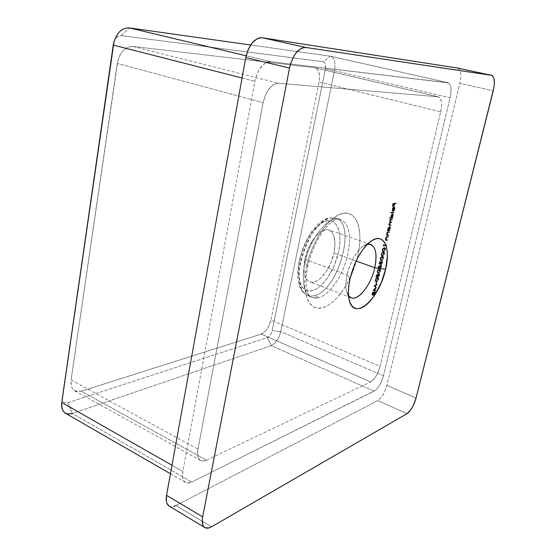 <?xml version="1.0" encoding="UTF-8"?>
<svg xmlns="http://www.w3.org/2000/svg" width="556" height="556" viewBox="0 0 556 556"><rect width="100%" height="100%" fill="white"/><g stroke="black" fill="none" stroke-linecap="round" stroke-linejoin="round"><path stroke-width="0.42" stroke-dasharray="2.78 2.08" d="M367.453 244.223L362.359 246.794C355.326 252.897 350.224 262.265 347.055 274.9L350.03 278.744L347.055 274.9C350.169 260.125 360.156 245.3 367.453 244.223M304.896 259.235L347.055 274.9L304.896 259.235L308.205 248.72L313.313 239.372L319.373 232.7L322.452 230.712L325.399 229.718L328.103 229.753L330.459 230.796L332.384 232.79L333.815 235.647L335.018 243.458L333.947 253.043C336.283 240.595 334.587 232.901 328.839 229.962C321.229 226.626 308.156 242.27 304.896 259.235C302.756 271.495 304.417 279.029 309.88 281.843C317.782 285.36 330.625 269.632 333.947 253.043L330.785 263.023L325.976 271.981L320.2 278.646L317.198 280.787L314.272 282.003L311.527 282.233L309.066 281.461L307.002 279.696L305.411 276.992L304.368 273.448L303.923 269.194L304.896 259.235M356.139 261.028L333.947 253.043L356.139 261.028M327.303 220.781C317.003 222.101 303.652 240.908 299.719 260.333C295.632 279.793 302.005 293.686 312.437 290.628L316.343 288.953L320.332 286.069L324.266 282.087L327.991 277.173L334.351 265.281L338.541 252.063L339.64 245.53L339.994 239.344L339.598 233.735L338.444 228.905L336.575 225.055L334.031 222.344L330.903 220.892L327.303 220.781L323.363 222.052L319.227 224.68L315.071 228.572L311.068 233.589L307.378 239.532L304.174 246.162L301.581 253.195L299.719 260.333L298.662 267.276L298.447 273.726L299.072 279.425L300.497 284.144L302.659 287.723L305.452 290.024L308.754 290.996L312.437 290.628C322.814 287.848 334.677 270.035 338.541 252.063C342.552 234.076 337.666 219.175 327.303 220.781M336.512 218.473C356.709 225.11 337.819 290.621 314.661 295.57C310.818 296.626 307.524 295.91 304.778 293.436C288.335 281.454 310.283 218.744 331.265 217.924C321.382 219.245 308.594 235.042 302.672 253.974C296.682 272.899 298.794 290.816 306.877 294.944C309.192 296.16 311.784 296.362 314.661 295.57L318.769 297.641C315.877 298.461 313.264 298.259 310.936 297.043C303.666 292.296 301.581 281.176 304.695 263.697C309.004 241.749 324.343 220.065 335.699 218.946L331.265 217.924L335.699 218.946L339.459 219.029C348.848 222.761 351.67 234.472 347.917 254.161C343.664 274.254 330.271 294.617 318.769 297.641L314.661 295.57C338.743 290.42 357.265 221.462 334.997 218.008L331.265 217.924M338.694 218.897C348.675 222.059 351.746 233.812 347.917 254.161C343.664 274.254 330.271 294.617 318.769 297.641L312.389 297.662C304.007 293.867 301.442 282.538 304.695 263.697C306.71 264.545 307.774 265.344 307.871 266.088C307.774 265.344 306.71 264.545 304.695 263.697C309.004 241.749 324.343 220.065 335.699 218.946M357.855 255.454C363.346 231.456 357.418 211.217 343.754 213.156C330.181 214.692 311.944 240.477 306.495 267.123L309.06 257.345L312.618 247.691L316.996 238.6L322.007 230.462L327.428 223.616L333.016 218.341L338.528 214.818L343.754 213.156L348.48 213.372L352.539 215.408L355.798 219.133L358.161 224.367L359.558 230.879L359.961 238.42L359.385 246.711L357.855 255.454L355.437 264.357L352.205 273.128L348.285 281.461L343.789 289.092L338.868 295.743L333.683 301.185L328.415 305.188L323.251 307.579L318.373 308.239L313.987 307.086L310.276 304.111L307.399 299.392L305.501 293.068L304.695 285.367L305.022 276.603L306.495 267.123C300.845 293.797 309.449 312.173 323.251 307.579C336.985 303.374 352.539 279.432 357.855 255.454M440.672 111.839L441.533 106.252L441.339 101.428L440.102 98.085L437.996 96.765L278.598 83.282L276.29 83.483L273.906 84.456L271.536 86.166L267.241 91.538L265.49 94.979L263.127 102.707L197.978 449.213L197.595 452.341L198.242 457.463L199.229 459.263L200.612 460.458L202.335 461.014L206.505 460.153L370.609 381.909L374.744 378.066L377.35 373.785L380.082 366.341L440.672 111.839L319.13 82.086L319.637 76.867L318.97 72.301L317.233 69.083L314.654 67.721L132.808 46.44L127.72 47.267L122.952 50.77L120.923 53.383L118.011 59.819L71.085 379.943L71.196 385.482L71.974 387.754L73.197 389.561L76.763 391.563L81.308 391.209L261.278 334.073L265.761 330.799L268.423 326.928L270.96 320.034L319.13 82.086L270.96 320.034L380.082 366.341L440.672 111.839L319.13 82.086C320.36 74.254 319.012 69.486 315.092 67.79L437.996 96.765L278.598 83.282L132.808 46.44L314.654 67.721L438.364 96.82C441.603 98.426 442.374 103.43 440.672 111.839M376.662 284.776L374.542 285.888L376.085 287.285L373.604 289.975L375.481 289.898L375.363 290.392L372.749 290.503L375.571 287.487L373.834 285.819L376.78 284.283L376.662 284.776L377.295 285.013L377.413 284.512L376.78 284.283L374.542 285.888L376.085 287.285L373.604 289.975L375.481 289.898L375.363 290.392L372.749 290.503L375.571 287.487L373.834 285.819L376.78 284.283L377.413 284.512L374.466 286.055L373.834 285.819L376.203 287.723L375.571 287.487L376.203 287.723L373.403 290.67L372.77 290.434L373.382 290.739L372.749 290.503L375.995 290.628L375.363 290.392L375.995 290.628L376.113 290.135L375.481 289.898L373.604 289.975L374.237 290.211L376.69 287.633L374.542 285.888L375.175 286.125L377.295 285.013L376.662 284.776M378.038 279.126L376.905 281.058L375.272 281.35L375.119 279.946L375.981 278.278L377.781 277.673L378.038 279.126L378.671 279.355L378.351 277.882L377.01 277.687L377.719 277.646L378.038 279.126L376.141 281.44L375.46 281.475L375.119 279.946L377.01 277.687L377.642 277.924L375.752 280.182L375.119 279.946L375.752 280.182L376.099 281.704L376.78 281.67L376.141 281.44L376.78 281.67L378.671 279.355L378.038 279.126M379.998 270.64L378.872 272.565L377.232 272.836L377.086 271.418L377.948 269.743L379.748 269.173L379.998 270.64L380.638 270.869L380.311 269.368L378.977 269.173L379.672 269.139L379.998 270.64L378.108 272.94L377.441 272.968L377.086 271.418L378.977 269.173L379.616 269.403L377.726 271.648L377.086 271.418L377.726 271.648L378.08 273.198L378.747 273.17L378.108 272.94L378.747 273.17L380.638 270.869L379.998 270.64M379.345 262.786L379.581 263.773L380.589 262.182L380.443 263.28L380.929 263.669L381.896 260.611L381.972 262.105L381.027 264.01L380.401 264.239L380.13 263.502L379.248 264.295L379.025 263.03L380.158 261.007L379.345 262.786L379.984 263.016L380.686 261.737L380.04 261.508L379.428 263.794L380.589 262.182L380.777 263.746L381.687 262.182L381.701 260.479L381.972 262.105L380.638 264.253L380.13 263.502L379.248 264.295L379.06 262.849L380.158 261.007L380.04 261.508L380.686 261.737L380.797 261.237L380.158 261.007L380.797 261.237L379.699 263.078L379.06 262.849L379.699 263.078L380.047 264.524L379.407 264.302L380.047 264.524L380.77 263.732L380.13 263.502L380.867 264.274L380.228 264.044L381.277 264.482L380.638 264.253L381.277 264.482L382.611 262.335L381.972 262.105L382.611 262.335L382.34 260.701L381.59 260.451L382.229 260.681L382.118 261.181L381.479 260.952L382.396 261.522L381.757 261.292L382.396 261.522L382.333 262.411L381.687 262.182L382.333 262.411L381.416 263.975L380.777 263.746L381.416 263.975L381.228 262.411L380.304 262.251L380.943 262.481L380.165 264.024L379.519 263.801L380.165 264.024L379.984 263.016L379.345 262.786M383.96 253.536L382.827 255.461L381.194 255.677L381.048 254.224L381.916 252.549L383.709 252.035L383.96 253.536L384.599 253.765L384.252 252.215L382.938 252.007L383.612 251.993L383.96 253.536L382.062 255.809L381.423 255.823L381.048 254.224L382.938 252.007L383.584 252.229L381.694 254.446L381.048 254.224L381.694 254.446L382.062 256.052L382.709 256.038L382.062 255.809L382.709 256.038L384.599 253.765L383.96 253.536M383.64 244.466L383.438 245.335L385.913 244.793L385.794 245.293L383.035 245.898L383.64 244.466L384.286 244.689L383.925 245.078L383.279 244.855L383.64 244.466L383.438 245.335L385.913 244.793L385.794 245.293L383.035 245.898L383.279 244.855L383.925 245.078L383.682 246.12L383.035 245.898L386.441 245.516L385.794 245.293L386.441 245.516L386.559 245.008L385.913 244.793L386.559 245.008L384.085 245.557L383.438 245.335L384.085 245.557L384.286 244.689L383.64 244.466M388.943 231.713L388.825 232.22L387.414 232.644L386.684 234.062L386.761 235.014L388.22 234.827L388.102 235.334L386.566 235.522L386.927 232.102L388.943 231.713L386.927 232.102L388.943 231.713L388.825 232.22L387.539 232.547L386.684 234.062L386.83 235.049L388.22 234.827L388.102 235.334L386.615 235.542L386.413 234.194L386.927 232.102L387.581 232.318L387.462 232.832L386.809 232.61L387.824 232.755L387.178 232.54L387.824 232.755L387.059 234.417L386.413 234.194L387.059 234.417L387.268 235.765L388.748 235.549L388.102 235.334L388.748 235.549L388.866 235.049L388.22 234.827L388.866 235.049L387.921 235.237L386.83 235.049L387.476 235.264L387.33 234.278L386.684 234.062L387.33 234.278L388.192 232.762L387.539 232.547L389.471 232.436L388.825 232.22L389.471 232.436L389.589 231.928L388.943 231.713M391.89 218.974L391.772 219.488L390.236 219.974L389.666 221.142L389.846 222.025L391.229 221.823L391.111 222.33L389.61 222.796L389.005 223.998L389.082 224.853L390.569 224.666L390.451 225.173L388.894 225.347L388.679 224.429L389.575 222.518L389.881 219.314L391.89 218.974L389.881 219.314L391.89 218.974L389.666 221.142L389.784 222.011L391.229 221.823L389.005 223.998L389.11 224.867L390.569 224.666L390.451 225.173L388.95 225.368L388.734 224.131L389.575 222.518L389.881 219.314L390.534 219.53L390.416 220.037L389.763 219.828L390.764 219.981L390.11 219.766L390.764 219.981L390.347 220.607L389.693 220.398L390.347 220.607L390.048 221.49L389.395 221.274L390.048 221.49L390.229 222.734L389.575 222.518L390.229 222.734L389.388 224.346L388.734 224.131L389.388 224.346L389.596 225.583L391.104 225.388L390.451 225.173L391.104 225.388L391.222 224.874L389.763 225.083L389.659 224.214L389.005 223.998L389.659 224.214L390.986 222.685L390.333 222.47L391.765 222.546L391.111 222.33L391.765 222.546L391.883 222.032L390.437 222.226L390.319 221.357L389.666 221.142L390.319 221.357L391.577 219.842L390.924 219.627L392.418 219.696L391.772 219.488L392.418 219.696L392.543 219.189L391.89 218.974M393.53 211.871L393.412 212.385L390.597 212.83L390.715 212.309L393.53 211.871L390.715 212.309L393.53 211.871L393.412 212.385L390.597 212.83L390.715 212.309L391.368 212.524L391.25 213.038L394.065 212.594L393.412 212.385L394.065 212.594L394.183 212.079L393.53 211.871M395.552 203.121L395.434 203.635L394.107 203.823L393.578 206.116L393.822 203.864L392.974 203.982L392.168 206.318L392.814 203.503L396.213 203.329L392.814 203.503L395.552 203.121L395.434 203.635L394.107 203.823L393.578 206.116L393.822 203.864L392.974 203.982L392.168 206.318L392.814 203.503L393.474 203.704L392.821 206.526L392.168 206.318L393.106 206.484L392.446 206.276L393.106 206.484L393.634 204.184L392.974 203.982L394.482 204.066L393.822 203.864L394.482 204.066L393.954 206.359L393.294 206.151L394.232 206.318L393.578 206.116L394.232 206.318L394.76 204.031L394.107 203.823L396.094 203.844L395.434 203.635L396.094 203.844L396.213 203.329L395.552 203.121M394.051 208.729L393.669 207.312L392.466 211.016L392.119 209.563L392.842 207.548L393.745 206.804L394.343 207.291L394.211 209.056L393.287 210.78L394.051 208.729L394.711 208.938L393.933 210.55L393.28 210.342L394.051 208.729L393.669 207.312L392.55 211.051L392.209 209.084L392.96 207.381L393.954 206.818L394.287 208.757L393.287 210.78L393.28 210.342L393.94 210.988L393.287 210.78L393.94 210.988L394.941 208.966L394.287 208.757L394.941 208.966L394.614 207.02L393.745 206.804L394.399 207.006L393.62 207.59L392.96 207.381L393.62 207.59L392.863 209.292L392.209 209.084L392.863 209.292L392.87 210.926L392.216 210.717L393.46 211.273L392.807 211.065L393.46 211.273L394.329 207.52L393.669 207.312L394.482 207.534L394.711 208.938L394.051 208.729M389.457 217.764L390.659 217.563L390.896 215.089L392.272 213.567L392.821 214.762L392.161 217.806L389.339 218.279L389.457 217.764L390.11 217.973L389.992 218.487L389.339 218.279L389.457 217.764L390.659 217.563L390.625 215.936L392.168 213.573L392.703 215.582L392.161 217.806L389.339 218.279L392.814 218.015L392.161 217.806L392.814 218.015L392.932 217.507L391.931 217.354L392.585 217.563L393.356 215.797L392.703 215.582L393.356 215.797L393.043 213.796L392.168 213.573L392.821 213.782L391.285 216.152L390.625 215.936L391.285 216.152L391.313 217.771L389.457 217.764M387.317 230.427L387.692 230.358L387.935 227.904L389.408 226.375L389.867 227.529L389.207 230.552L387.198 230.935L387.317 230.427L387.97 230.643L387.852 231.157L387.198 230.935L387.692 230.358L387.671 228.752L389.207 226.375L389.756 228.349L389.207 230.552L387.198 230.935L389.86 230.768L389.207 230.552L389.86 230.768L389.978 230.26L388.978 230.108L389.631 230.323L390.402 228.565L389.756 228.349L390.402 228.565L390.097 226.605L389.207 226.375L389.86 226.591L388.317 228.968L387.671 228.752L388.317 228.968L388.338 230.573L387.317 230.427M387.831 236.495L387.72 237.002L386.302 237.44L385.572 238.851L385.586 239.74L387.115 239.601L386.997 240.109L385.461 240.31L385.822 236.905L387.831 236.495L385.822 236.905L387.831 236.495L387.72 237.002L386.434 237.336L385.572 238.851L385.725 239.831L387.115 239.601L386.997 240.109L385.51 240.331L385.308 238.99L385.822 236.905L386.469 237.12L386.35 237.627L385.704 237.412L386.719 237.551L386.066 237.336L386.719 237.551L385.954 239.212L385.308 238.99L385.954 239.212L386.156 240.546L387.643 240.324L386.997 240.109L387.643 240.324L387.761 239.817L387.115 239.601L387.761 239.817L386.816 240.018L385.725 239.831L386.371 240.053L386.225 239.073L385.572 238.851L386.225 239.073L387.08 237.551L386.434 237.336L388.366 237.217L387.72 237.002L388.366 237.217L388.484 236.71L387.831 236.495M384.954 249.234L383.821 251.159L382.187 251.354L382.048 249.894L382.917 248.226L384.703 247.726L384.954 249.234L385.593 249.456L385.245 247.9L383.939 247.684L384.599 247.677L384.954 249.234L383.056 251.5L382.424 251.514L382.048 249.894L383.939 247.684L384.585 247.906L382.695 250.124L382.048 249.894L382.695 250.124L383.07 251.736L383.703 251.729L383.056 251.5L383.703 251.729L385.593 249.456L384.954 249.234M382.966 257.831L381.833 259.756L380.2 259.979L380.054 258.54L380.923 256.865L382.716 256.337L382.966 257.831L383.605 258.053L383.265 256.518L381.944 256.316L382.618 256.295L382.966 257.831L381.068 260.111L380.422 260.125L380.054 258.54L381.944 256.316L382.591 256.538L380.7 258.762L380.054 258.54L380.7 258.762L381.062 260.354L381.708 260.333L381.068 260.111L381.708 260.333L383.605 258.053L382.966 257.831M378.295 266.463L379.817 265.539L379.303 267.519L379.831 267.922L380.645 266.671L380.881 264.892L381.006 266.289L380.172 268.061L379.498 268.492L379.053 268.166L379.289 266.296L378.49 266.783L377.767 268.75L378.295 266.463L378.935 266.699L378.407 268.986L377.767 268.75L378.295 266.463L379.817 265.539L379.387 266.797L379.692 267.978L380.714 266.387L380.624 264.795L381.006 266.289L379.588 268.478L379.289 266.296L378.49 266.783L377.767 268.75L378.692 268.909L378.052 268.68L378.692 268.909L379.129 267.012L378.49 266.783L379.929 266.526L379.289 266.296L379.929 266.526L379.727 267.193L379.081 266.963L379.727 267.193L380.228 268.708L379.588 268.478L380.228 268.708L381.645 266.519L381.006 266.289L381.645 266.519L381.402 265.045L380.624 264.795L381.263 265.024L381.145 265.525L380.506 265.295L381.207 265.539L381.353 266.616L380.714 266.387L381.353 266.616L380.332 268.207L379.692 267.978L380.332 268.207L380.026 267.026L379.387 266.797L380.026 267.026L380.457 265.768L379.817 265.539L380.457 265.768L378.935 266.699L378.295 266.463M376.322 275.025L377.844 274.073L377.336 276.047L377.865 276.436L378.671 275.178L378.914 273.413L379.039 274.796L378.205 276.568L377.531 277.006L377.086 276.693L377.315 274.831L376.516 275.331L375.793 277.298L376.322 275.025L376.961 275.255L376.433 277.527L375.793 277.298L376.322 275.025L377.844 274.073L377.42 275.331L377.726 276.499L378.747 274.9L378.65 273.323L379.039 274.796L377.621 276.992L377.315 274.831L376.516 275.331L375.793 277.298L376.718 277.451L376.085 277.215L376.718 277.451L377.156 275.567L376.516 275.331L377.156 275.567L377.955 275.067L377.315 274.831L377.955 275.067L377.753 275.734L377.114 275.498L377.753 275.734L378.254 277.222L377.621 276.992L378.254 277.222L379.672 275.025L379.039 274.796L379.672 275.025L379.435 273.58L378.65 273.323L379.289 273.552L379.171 274.052L378.532 273.816L379.241 274.066L379.387 275.137L378.747 274.9L379.387 275.137L378.358 276.728L377.726 276.499L378.358 276.728L378.059 275.567L377.42 275.331L378.059 275.567L378.483 274.303L377.844 274.073L378.483 274.303L376.961 275.255L376.322 275.025M376.488 281.802L375.717 283.998L376.203 281.878L377.128 282.031L376.203 281.878L375.717 283.998L376.203 281.878L376.843 282.114L376.349 284.234L375.717 283.998L376.634 284.151L376.002 283.914L376.634 284.151L377.128 282.031L376.488 281.802M372.298 295.111L371.846 294.339L372.374 292.623L373.111 291.935L373.423 292.574L374.535 291.24L374.932 292.498L373.882 294.784L373.333 294.979L373.055 294.152L372.298 295.111L372.93 295.347L373.688 294.388L373.055 294.152L372.11 295.111L371.929 293.776L373.013 291.949L373.423 292.574L374.668 291.261L374.862 292.845L374.223 294.388L373.34 294.986L373.055 294.152L373.973 295.222L373.556 294.979L374.181 295.222L374.855 294.624L374.223 294.388L374.855 294.624L375.495 293.081L374.862 292.845L375.495 293.081L375.3 291.497L374.431 291.261L375.064 291.497L374.056 292.81L373.013 291.949L373.653 292.192L372.562 294.02L371.929 293.776L372.562 294.02L372.93 295.347L372.298 295.111M457.817 68.096C460.903 69.813 461.584 74.886 459.847 83.324L493.255 90.795L459.847 83.324L386.906 385.357C384.794 392.807 381.757 397.881 377.795 400.577L407.02 413.671L377.795 400.577L176.002 505.529L377.795 400.577L380.408 398.416L383.049 394.774L385.329 390.194L386.906 385.357L459.847 83.324L460.736 77.77L460.625 72.919L459.513 69.493L457.553 68.04M169.149 506.071L171.512 506.731L173.66 506.46M65.406 413.198C67.373 414.289 69.688 414.387 72.356 413.497L191.813 482.01L187.49 483.032L185.697 482.552L184.245 481.413L182.604 477.34L182.848 471.432L254.877 81.273L255.864 77.208L259.096 69.827L263.53 64.406L265.976 62.71L268.451 61.785L270.841 61.66L448.741 83.032L450.374 85.464L450.84 87.382L450.992 92.22L450.117 97.786L383.466 375.773L380.777 383.098L378.219 387.337L375.481 390.312L191.813 482.01L374.174 391.174L271.258 345.61L72.356 413.497L191.813 482.01C189.304 483.233 187.191 483.372 185.461 482.42C182.799 480.697 181.93 477.027 182.848 471.432L172.006 465.261L182.848 471.432L254.877 81.273C258.019 68.603 263.342 62.063 270.841 61.66L246.127 55.76L270.841 61.66L447.879 82.649C451.097 84.248 451.847 89.294 450.117 97.786L334.524 70.702L280.752 331.64L383.466 375.773L450.117 97.786L334.524 70.702C335.789 62.752 334.49 57.942 330.611 56.267L447.636 82.608L330.32 56.212L323.251 61.758L324.502 62.453L325.35 64.072L325.413 68.979L272.183 330.611L271.46 332.919L269.611 335.949L267.408 337.575L67.762 402.718L65.427 402.926L63.599 401.96L62.571 399.938L62.474 397.366M176.002 505.529L211.551 526.81L176.002 505.529C173.257 506.926 170.963 507.1 169.114 506.05M386.906 385.357L416.055 398.04L386.906 385.357M113.702 42.346L115.182 39.094L117.385 36.745L121.277 35.64L323.251 61.758L121.277 35.64L129.298 27.89L121.277 35.64C118.199 35.487 115.794 37.356 114.077 41.255M242.062 78L254.877 81.273L242.062 78M250.617 44.98L330.32 56.212C334.406 57.657 335.81 62.487 334.524 70.702L325.413 68.979C326.038 64.857 325.316 62.453 323.251 61.758L330.32 56.212L250.617 44.98M206.505 460.153L370.609 381.909L261.278 334.073L81.308 391.209L206.505 460.153C204.219 461.223 202.259 461.334 200.64 460.479C197.901 458.749 197.012 454.996 197.978 449.213L71.085 379.943L117.233 63.377L263.127 102.707L197.978 449.213L71.085 379.943C70.445 385.287 71.696 388.929 74.845 390.868L81.308 391.209L206.505 460.153M261.278 334.073C265.872 331.946 269.104 327.269 270.96 320.034L380.082 366.341C377.913 374.07 374.751 379.262 370.609 381.909L261.278 334.073M132.808 46.44C124.891 46.641 119.7 52.285 117.233 63.377L263.127 102.707C266.213 90.392 271.37 83.921 278.598 83.282L132.808 46.44M383.466 375.773C381.326 383.369 378.226 388.498 374.174 391.174L271.258 345.61C275.734 343.434 278.904 338.778 280.752 331.64L383.466 375.773M325.413 68.979L334.524 70.702L280.752 331.64L272.183 330.611L325.413 68.979M62.501 397.179C62.237 401.675 63.989 403.517 67.762 402.718L267.408 337.575C269.667 336.512 271.252 334.191 272.183 330.611L280.752 331.64C278.904 338.778 275.734 343.434 271.258 345.61L267.408 337.575L271.258 345.61L72.356 413.497L67.762 402.718L72.356 413.497M348.584 295.841C345.568 291.657 345.061 284.672 347.055 274.9C345.728 281.044 345.491 286.277 346.346 290.586L348.584 295.841M393.474 203.704L392.821 206.526L393.634 204.184L394.482 204.066L393.954 206.359L394.76 204.031L396.094 203.844L396.213 203.329L393.474 203.704M393.933 210.55L395.024 208.549L394.593 207.02L393.502 207.756L392.814 209.536L392.814 210.78L393.46 211.273L394.586 207.59L394.711 208.938L393.933 210.55M393.335 210.793L393.106 209.278L394.072 207.61L393.335 210.793L392.675 210.585L393.412 207.402L394.072 207.61L393.335 210.793L393.106 209.278L394.072 207.61L393.412 207.402L392.89 207.958L393.544 208.166L392.89 207.958L392.453 209.07L393.106 209.278L392.453 209.07L392.675 210.585L393.335 210.793M393.412 207.402L392.453 209.07L392.675 210.585L393.412 207.402M391.368 212.524L391.25 213.038L394.065 212.594L394.183 212.079L391.368 212.524M389.992 218.487L390.11 217.973L391.313 217.771L391.549 215.297L392.383 214.011L393.189 213.879L393.44 215.374L392.814 218.015L389.992 218.487M391.931 217.667L393.113 215.853L392.856 214.303L391.619 215.784L391.438 217.035L391.931 217.667L391.528 216.117L390.875 215.902L391.104 217.452L391.931 217.667L391.278 217.459L392.453 215.645L393.113 215.853L391.931 217.667M392.453 215.645L392.049 214.088L392.856 214.303L393.113 215.853L392.453 215.645L392.049 214.088L390.875 215.902L391.528 216.117L392.71 214.296L391.667 214.317L390.875 215.902L391 217.389L391.619 217.285L392.453 215.645M390.534 219.53L392.543 219.189L390.555 220.697L390.375 222.185L391.883 222.032L391.765 222.546L390.263 223.005L389.7 224.033L389.687 225.027L391.222 224.874L391.104 225.388L389.693 225.604L389.332 224.638L390.229 222.734L390.534 219.53M387.852 231.157L388.978 227.376L390.229 226.674L390.52 227.745L389.86 230.768L387.852 231.157M388.978 230.448L390.152 228.627L389.895 227.105L388.568 228.926L388.978 230.448L388.568 228.926L387.914 228.711L388.137 230.226L388.978 230.448L388.324 230.233L389.506 228.412L390.152 228.627L388.978 230.448M389.506 228.412L389.096 226.89L389.909 227.112L390.152 228.627L389.506 228.412L389.193 226.883L387.914 228.711L388.568 228.926L389.742 227.098L388.707 227.119L387.914 228.711L388.046 230.177L388.665 230.059L389.506 228.412M387.581 232.318L389.589 231.928L389.471 232.436L388.06 232.867L387.33 234.278L387.407 235.23L388.866 235.049L388.748 235.549L387.372 235.786L386.976 235.028L387.581 232.318M386.469 237.12L388.484 236.71L388.366 237.217L386.955 237.655L386.225 239.073L386.302 240.018L387.761 239.817L387.643 240.324L386.267 240.574L385.871 239.817L386.469 237.12M383.925 245.078L383.682 246.12L386.441 245.516L386.559 245.008L384.085 245.557L384.286 244.689L383.925 245.078M384.585 247.906L385.635 248.365L385.447 249.957L384.467 251.381L383.021 251.715L382.841 249.623L384.585 247.906M382.973 250.075L383.133 251.145L384.37 250.992L385.204 249.894L385.28 248.615L383.848 248.657L382.973 250.075L384.467 248.414L383.821 248.191L382.326 249.846L382.973 250.075L382.326 249.846L382.646 251.006L383.814 251.222L383.286 251.229L382.973 250.075M383.174 250.999L384.557 250.853L383.174 250.999L384.669 249.317L385.308 249.54L384.557 250.853L383.918 250.631L384.669 249.317L384.398 248.178L383.821 248.191L385.044 248.4L385.308 249.54L384.669 249.317L384.189 248.143L382.618 249.102L382.34 250.735L383.174 250.999M383.584 252.229L384.641 252.674L384.453 254.259L383.466 255.684L382.021 256.031L381.84 253.953L383.584 252.229M381.972 254.398L382.132 255.461L383.369 255.301L384.203 254.196L384.286 252.924L382.848 252.98L381.972 254.398L383.466 252.73L382.827 252.507L381.333 254.175L381.972 254.398L381.333 254.175L381.645 255.322L382.82 255.538L382.285 255.545L381.972 254.398M382.18 255.308L383.564 255.155L382.18 255.308L383.668 253.619L384.314 253.849L383.564 255.155L382.917 254.933L383.668 253.619L383.411 252.487L382.827 252.507L384.05 252.709L384.314 253.849L383.668 253.619L383.195 252.459L381.618 253.425L381.346 255.051L382.18 255.308M382.591 256.538L383.647 256.976L383.459 258.547L382.472 259.979L381.027 260.34L380.846 258.269L382.591 256.538M380.978 258.714L381.138 259.77L382.375 259.596L383.209 258.491L383.292 257.219L381.854 257.296L380.978 258.714L382.472 257.039L381.826 256.816L380.339 258.484L380.978 258.714L380.339 258.484L380.645 259.624L381.826 259.833L381.284 259.847L380.978 258.714M381.187 259.61L382.57 259.45L381.187 259.61L382.681 257.914L383.32 258.137L382.57 259.45L381.93 259.228L382.681 257.914L382.417 256.789L381.826 256.816L383.063 257.018L383.32 258.137L382.681 257.914L382.201 256.761L380.624 257.741L380.353 259.36L381.187 259.61M380.686 261.737L379.699 263.078L379.929 264.531L380.77 263.732L380.957 264.399L381.472 264.399L382.514 262.703L382.709 261.271L382.229 260.681L381.958 263.412L381.284 263.968L380.943 262.481L380.061 264.024L380.686 261.737M378.407 268.986L378.935 266.699L380.457 265.768L379.97 267.936L380.332 268.207L380.923 267.672L381.52 265.122L381.645 266.519L380.811 268.291L380.137 268.722L379.692 268.395L379.929 266.526L379.129 267.012L378.407 268.986M379.616 269.403L380.672 269.799L380.492 271.356L379.512 272.801L378.059 273.191L377.649 272.537L377.872 271.154L379.616 269.403M378.004 271.585L378.17 272.628L379.407 272.419L380.241 271.307L380.318 270.056L378.879 270.167L378.004 271.585L379.498 269.896L378.858 269.667L377.364 271.356L378.004 271.585L377.364 271.356L377.656 272.461L378.858 272.669L378.295 272.697L378.004 271.585M378.219 272.44L379.602 272.273L378.219 272.44L379.713 270.73L380.353 270.96L379.602 272.273L378.963 272.044L379.713 270.73L379.463 269.632L378.858 269.667L380.102 269.862L380.353 270.96L379.234 269.604L377.656 270.612L377.385 272.218L378.219 272.44M376.433 277.527L376.961 275.255L378.483 274.303L377.997 276.464L378.358 276.728L378.949 276.186L379.546 273.642L379.706 274.873L378.844 276.798L378.17 277.242L377.719 276.923L377.955 275.067L377.156 275.567L376.433 277.527M377.642 277.924L378.608 278.083L378.525 279.842L377.545 281.287L376.092 281.704L375.898 279.696L377.642 277.924M376.037 280.12L376.203 281.148L377.441 280.919L378.282 279.8L378.351 278.556L376.905 278.695L376.037 280.12L377.531 278.417L376.892 278.188L375.397 279.883L376.037 280.12L375.397 279.883L375.675 280.968L376.892 281.176L376.308 281.204L376.037 280.12M376.259 280.947L377.635 280.773L376.259 280.947L377.746 279.223L378.386 279.453L377.635 280.773L377.003 280.537L377.746 279.223L377.51 278.139L376.892 278.188L378.143 278.375L378.386 279.453L377.267 278.118L375.689 279.147L375.418 280.738L376.259 280.947M376.843 282.114L376.349 284.234L376.843 282.114M377.413 284.512L374.466 286.055L376.203 287.723L373.382 290.739L375.995 290.628L376.113 290.135L374.237 290.211L376.718 287.521L375.175 286.125L377.413 284.512M373.688 294.388L373.02 295.305L372.513 295.027L373.007 292.859L373.743 292.178L374.056 292.81L375.258 291.483L375.606 292.407L375.064 294.284L374.07 295.236L373.688 294.388M374.299 294.729L375.14 293.429L375.098 291.983L374.063 293.415L374.299 294.729L374.028 293.568L373.396 293.332L373.528 294.492L374.299 294.729L373.674 294.485L374.577 292.936L375.21 293.179L374.299 294.729M373.034 294.861L373.681 293.881L373.632 292.678L372.902 293.707L373.034 294.861L372.854 293.902L372.221 293.665L372.305 294.624L373.034 294.861L372.402 294.624L373.111 293.408L373.743 293.644L373.034 294.861M373.111 293.408L372.909 292.442L373.639 292.678L373.743 293.644L373.111 293.408L372.958 292.435L372.221 293.665L372.854 293.902L373.542 292.678L372.666 292.637L372.235 294.576L373.111 293.408M374.577 292.936L374.327 291.747L375.098 291.983L375.21 293.179L374.577 292.936L374.403 291.733L373.396 293.332L374.028 293.568L374.959 291.983L374.049 291.942L373.458 294.444L374.577 292.936M362.359 246.794L369.99 241.971M370.623 244.383L328.839 229.962M306.877 294.944C285.11 284.936 305.988 219.954 330.292 217.855L334.997 218.008L339.459 219.029C337.45 219.21 335.198 218.202 326.546 227.001C317.879 237.085 311.652 250.117 307.871 266.102C303.784 283.72 308.149 296.716 310.936 297.043L306.877 294.944M74.845 390.868L200.64 460.479M315.092 67.79L438.364 96.82M185.461 482.42L170.463 473.775M447.879 82.649L330.611 56.267M351.114 297.766L309.88 281.843M346.346 290.586L349.071 299.197M393.954 206.818L394.614 207.02M392.55 211.051L393.203 211.259M393.829 207.325L394.482 207.534M392.39 213.587L393.043 213.796M391.104 217.452L391.758 217.66M392.202 214.095L392.856 214.303M388.95 225.368L389.596 225.583M389.11 224.867L389.763 225.083M389.784 222.011L390.437 222.226M389.443 226.389L390.097 226.605M388.137 230.226L388.79 230.441M389.256 226.897L389.909 227.112M386.615 235.542L387.268 235.765M385.51 240.331L386.156 240.546M384.599 247.677L385.245 247.9M382.424 251.514L383.07 251.736M382.646 251.006L383.286 251.229M384.398 248.178L385.044 248.4M383.612 251.993L384.252 252.215M381.423 255.823L382.062 256.052M381.645 255.322L382.285 255.545M383.411 252.487L384.05 252.709M382.618 256.295L383.265 256.518M380.422 260.125L381.062 260.354M380.645 259.624L381.284 259.847M382.417 256.789L383.063 257.018M379.248 264.295L379.887 264.524M380.429 264.246L381.068 264.475M381.701 260.479L382.34 260.701M380.658 263.746L381.298 263.975M379.428 263.794L380.075 264.024M379.31 268.478L379.95 268.708M380.763 264.816L381.402 265.045M380.568 265.309L381.207 265.539M379.519 267.978L380.158 268.207M379.672 269.139L380.311 269.368M377.441 272.968L378.08 273.198M377.656 272.461L378.295 272.697M379.463 269.632L380.102 269.862M377.336 276.992L377.976 277.222M378.803 273.35L379.435 273.58M378.601 273.837L379.241 274.066M377.545 276.499L378.184 276.728M377.719 277.646L378.351 277.882M375.46 281.475L376.099 281.704M375.675 280.968L376.308 281.204M377.51 278.139L378.143 278.375M373.34 294.986L373.973 295.222M374.668 291.261L375.3 291.497M373.18 291.949L373.813 292.192M372.11 295.111L372.742 295.347M372.305 294.624L372.937 294.861M373.007 292.442L373.639 292.678M373.528 294.492L374.16 294.729M374.466 291.747L375.098 291.983"/><path stroke-width="0.83" d="M374.765 267.735C377.684 252.118 375.251 244.286 367.453 244.223L370.623 244.383C375.967 247.218 377.35 255.002 374.765 267.735L356.139 261.028L374.765 267.735C371.123 284.7 358.502 301.095 351.114 297.766L348.584 295.841C354.95 304.709 370.678 287.257 374.765 267.735L385.593 269.25L374.765 267.735M350.03 278.744C354.221 262.161 360.872 249.901 369.99 241.971C383.216 231.129 391.181 246.996 385.593 269.25L381.333 282.462L375.154 294.437L371.596 299.427L367.891 303.493L364.166 306.488L360.559 308.274L357.209 308.768L354.235 307.913L351.774 305.73L349.932 302.269L348.8 297.648L348.424 292.032L348.834 285.645L350.03 278.744L354.561 264.573L357.703 257.908L361.254 251.903L365.063 246.801L368.969 242.812L372.819 240.081L376.44 238.691L379.706 238.67L382.5 240.004L384.717 242.604L386.288 246.35L387.171 251.083L387.344 256.615L385.593 269.25C379.394 299.385 353.275 322.438 349.071 299.197C347.966 293.617 348.285 286.799 350.03 278.744M204.865 527.581L169.114 506.05C166.536 504.32 165.688 500.754 166.557 495.347L202.683 516.844L166.557 495.347L245.752 57.581L289.516 68.082L202.683 516.844C201.71 522.362 202.453 525.948 204.9 527.602C206.658 528.596 208.875 528.332 211.551 526.81L407.02 413.671L410.87 409.682L413.358 405.38L416.055 398.04L493.867 87.931L494.395 82.545L493.923 78.271L492.519 75.769L491.518 75.317L305.939 47.489L303.534 47.566L301.039 48.497L296.167 52.764L293.992 55.941L290.593 63.759L289.516 68.082L202.683 516.844L202.273 520.048L202.926 525.135L203.955 526.824L205.4 527.859L209.278 527.846L211.551 526.81L407.02 413.671C410.842 410.828 413.859 405.616 416.055 398.04L493.255 90.795C495.153 82.052 494.618 76.902 491.643 75.345L305.939 47.489L262.279 37.759L259.784 37.801L257.219 38.67L252.271 42.756L248.233 49.408L245.752 57.581L166.557 495.347L166.369 501.255L167.015 503.534L169.149 506.071M457.553 68.04L262.279 37.759L457.553 68.04L491.518 75.317L457.685 68.061L491.629 75.338M173.66 506.46L176.002 505.529M62.474 397.366L113.702 42.346M114.077 41.255L61.785 402.509L172.006 465.261L61.785 402.509L113.243 45.071L242.062 78L113.243 45.071C115.766 33.638 121.118 27.904 129.298 27.89L250.617 44.98L129.298 27.89C121.118 27.904 115.766 33.638 113.243 45.071L61.785 402.509C61.16 407.701 62.369 411.266 65.406 413.198L170.463 473.775M246.127 55.76L129.298 27.89L246.127 55.76M245.752 57.581L289.516 68.082C292.936 54.613 298.412 47.746 305.939 47.489L262.279 37.759C254.474 37.898 248.963 44.501 245.752 57.581M72.356 413.497C64.795 415.235 61.271 411.572 61.785 402.509L62.501 397.179"/></g></svg>

